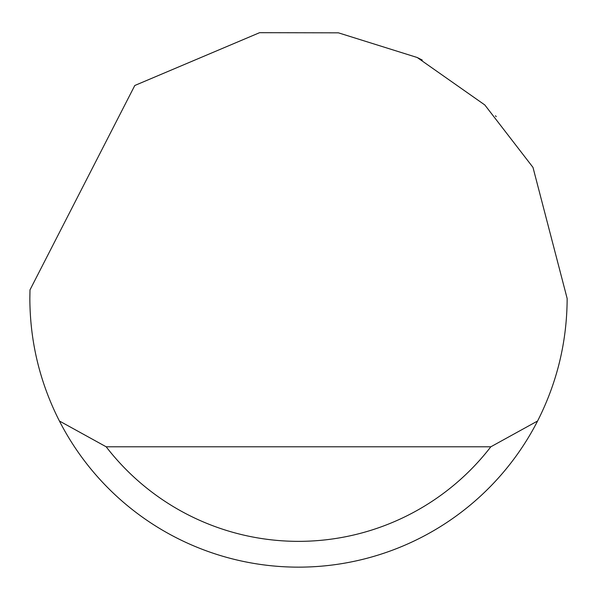 <?xml version="1.0" encoding="UTF-8"?>
<svg xmlns="http://www.w3.org/2000/svg" width="597" height="597" viewBox="0 0 597 597"><rect width="100%" height="100%" fill="white"/><g stroke="black" fill="none" stroke-linecap="round" stroke-linejoin="round"><path stroke-width="0.9" d="M134.795 85.49L259.583 32.686L338.432 32.835L417.228 57.506L484.809 104.953L532.979 167.376L567.15 298.5C566.993 341.671 557.135 382.505 537.591 421.004A268.65 268.65 0 0 1 59.409 421.004C39.865 382.505 30.007 341.671 29.85 298.5L29.984 289.903L134.795 85.49M417.228 57.506L422.303 60.081M496.226 116.609L495.48 115.818M59.409 421.004L106.176 446.795L490.824 446.795L537.591 421.004M106.176 446.795A242.86 242.86 0 0 0 490.824 446.795"/></g></svg>
